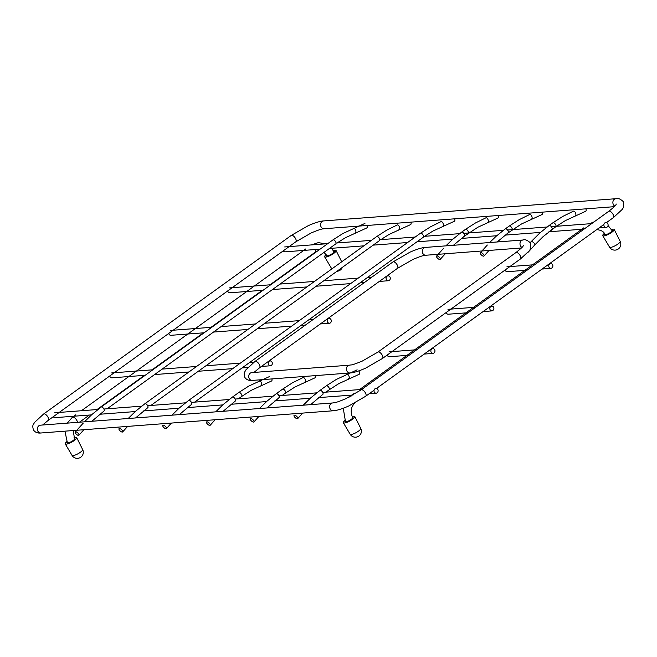 <?xml version="1.0" encoding="UTF-8"?>
<svg xmlns="http://www.w3.org/2000/svg" width="657" height="657" viewBox="0 0 657 657"><rect width="100%" height="100%" fill="white"/><g stroke="black" fill="none" stroke-linecap="round" stroke-linejoin="round"><path stroke-width="0.99" d="M585.929 208.836A2.447 1.207 67 0 1 585.666 211.275A2.447 1.207 67 0 1 585.469 211.324M253.602 422.073A2.447 0.977 -137.9 0 0 253.947 421.925A2.447 0.977 -137.9 0 0 253.101 419.872A2.447 0.977 -137.9 0 0 250.662 418.493A2.447 0.977 -137.9 0 0 250.317 418.64A2.447 0.977 -137.9 0 0 251.163 420.702A2.447 0.977 -137.9 0 0 253.602 422.073M315.664 375.599A2.447 1.207 67 0 1 315.286 377.685A2.447 1.207 67 0 1 315.097 377.726M549.047 267.202A2.447 2.102 85.7 0 0 552.586 264.656A2.447 2.102 85.7 0 0 549.047 267.202M524.861 270.356L507.303 271.694A2.447 2.102 -94.3 0 1 505.126 270.011M246.753 291.503L229.909 292.784A2.447 2.102 -94.3 0 1 227.692 290.928M387.047 276.203A2.447 2.102 85.7 0 0 389.322 280.383A2.447 2.102 85.7 0 0 387.047 276.203M490.097 309.718A2.447 2.102 85.7 0 0 493.629 307.172A2.447 2.102 85.7 0 0 490.097 309.718M465.903 312.872L448.345 314.21A2.447 2.102 -94.3 0 1 446.177 312.527M187.795 334.019L170.951 335.3A2.447 2.102 -94.3 0 1 168.734 333.444M328.098 318.727A2.447 2.102 85.7 0 0 330.372 322.899A2.447 2.102 85.7 0 0 328.098 318.727M431.14 352.234A2.447 2.102 85.7 0 0 434.679 349.688A2.447 2.102 85.7 0 0 431.14 352.234M406.946 355.388L389.387 356.726A2.447 2.102 -94.3 0 1 387.219 355.043M128.846 376.535L111.994 377.816A2.447 2.102 -94.3 0 1 109.776 375.96M269.14 361.243A2.447 2.102 85.7 0 0 271.415 365.415A2.447 2.102 85.7 0 0 269.14 361.243M454.644 218.822A2.447 1.207 67 0 1 454.381 221.261A2.447 1.207 67 0 1 454.184 221.31M166.073 428.734A2.447 0.977 -137.9 0 0 166.426 428.578A2.447 0.977 -137.9 0 0 165.58 426.524A2.447 0.977 -137.9 0 0 163.141 425.153A2.447 0.977 -137.9 0 0 162.796 425.301A2.447 0.977 -137.9 0 0 163.642 427.354A2.447 0.977 -137.9 0 0 166.073 428.734M439.878 259.507A2.447 0.977 -137.9 0 0 440.223 259.359A2.447 0.977 -137.9 0 0 439.377 257.298A2.447 0.977 -137.9 0 0 436.938 255.926A2.447 0.977 -137.9 0 0 436.593 256.074A2.447 0.977 -137.9 0 0 437.439 258.127A2.447 0.977 -137.9 0 0 439.878 259.507M498.4 215.488A2.447 1.207 67 0 1 498.137 217.935A2.447 1.207 67 0 1 497.94 217.976M297.366 418.747A2.447 0.977 -137.9 0 0 297.711 418.599A2.447 0.977 -137.9 0 0 296.865 416.546A2.447 0.977 -137.9 0 0 294.426 415.167A2.447 0.977 -137.9 0 0 294.081 415.314A2.447 0.977 -137.9 0 0 294.927 417.376A2.447 0.977 -137.9 0 0 297.366 418.747M358.821 370.909A2.447 1.207 67 0 1 359.05 374.359A2.447 1.207 67 0 1 358.853 374.4M209.838 425.399A2.447 0.977 -137.9 0 0 210.191 425.251A2.447 0.977 -137.9 0 0 209.337 423.198A2.447 0.977 -137.9 0 0 206.906 421.819A2.447 0.977 -137.9 0 0 206.553 421.975A2.447 0.977 -137.9 0 0 207.407 424.028A2.447 0.977 -137.9 0 0 209.838 425.399M271.899 378.925A2.447 1.207 67 0 1 271.53 381.011A2.447 1.207 67 0 1 271.333 381.06M410.88 222.148A2.447 1.207 67 0 1 410.617 224.587A2.447 1.207 67 0 1 410.42 224.637M122.317 432.06A2.447 0.977 -137.9 0 0 122.662 431.912A2.447 0.977 -137.9 0 0 121.816 429.85A2.447 0.977 -137.9 0 0 119.377 428.479A2.447 0.977 -137.9 0 0 119.032 428.627A2.447 0.977 -137.9 0 0 119.878 430.68A2.447 0.977 -137.9 0 0 122.317 432.06M283.224 250.875A2.447 2.102 85.7 0 0 285.056 251.836L303.731 250.416M604.218 226.254A2.447 2.102 85.7 0 0 607.758 223.7A2.447 2.102 85.7 0 0 604.218 226.254M53.299 416.686A2.447 2.102 85.7 0 0 55.131 417.647L73.806 416.226M374.293 392.065A2.447 2.102 85.7 0 0 377.832 389.519A2.447 2.102 85.7 0 0 374.293 392.065M483.642 256.181A2.447 0.977 -137.9 0 0 483.987 256.033A2.447 0.977 -137.9 0 0 483.141 253.972A2.447 0.977 -137.9 0 0 480.702 252.6A2.447 0.977 -137.9 0 0 480.357 252.748A2.447 0.977 -137.9 0 0 481.203 254.801A2.447 0.977 -137.9 0 0 483.642 256.181M542.165 212.162A2.447 1.207 67 0 1 541.902 214.609A2.447 1.207 67 0 1 541.705 214.65M367.115 225.474A2.447 1.207 67 0 1 366.852 227.913A2.447 1.207 67 0 1 366.655 227.963M78.553 435.386A2.447 0.977 -137.9 0 0 78.897 435.238A2.447 0.977 -137.9 0 0 78.052 433.177A2.447 0.977 -137.9 0 0 75.612 431.805A2.447 0.977 -137.9 0 0 75.268 431.953A2.447 0.977 -137.9 0 0 76.113 434.006A2.447 0.977 -137.9 0 0 78.553 435.386M350.148 434.236A6.053 6.053 0 0 0 355.815 437.184A6.053 6.053 0 0 0 360.767 428.446A6.044 1.445 -28.6 0 1 357.383 431.879A6.044 1.445 -28.6 0 1 351.084 434.482A6.044 1.445 151.4 0 1 350.148 434.236L343.34 422.747A6.529 1.56 151.4 0 0 344.35 423.018A6.529 1.56 -28.6 0 0 351.15 420.201A6.529 1.56 -28.6 0 0 354.805 416.497A6.529 1.56 -28.6 0 0 353.778 416.21A6.529 1.56 151.4 0 0 352.127 416.571M343.34 422.747A6.529 1.56 151.4 0 1 344.933 420.472M352.439 417.269A4.484 1.068 151.4 0 1 353.006 417.77A4.484 1.068 151.4 0 1 350.033 420.299A4.484 1.068 151.4 0 1 345.82 421.95A4.484 1.068 151.4 0 1 345.377 421.925A4.484 1.068 151.4 0 1 345.27 421.17M609.548 247.163A6.053 6.053 0 0 0 615.215 250.112A6.053 6.053 0 0 0 620.175 241.374A6.044 1.445 -28.6 0 1 616.783 244.806A6.044 1.445 -28.6 0 1 610.484 247.41A6.044 1.445 151.4 0 1 609.548 247.163L602.74 235.674A6.529 1.56 151.4 0 0 603.75 235.945A6.529 1.56 -28.6 0 0 610.55 233.128A6.529 1.56 -28.6 0 0 614.205 229.424A6.529 1.56 -28.6 0 0 613.186 229.137A6.529 1.56 151.4 0 0 611.429 229.531M602.74 235.674A6.529 1.56 151.4 0 1 604.251 233.465M611.831 230.196A4.484 1.068 151.4 0 1 612.414 230.697A4.484 1.068 151.4 0 1 609.433 233.219A4.484 1.068 151.4 0 1 605.228 234.877A4.484 1.068 151.4 0 1 604.777 234.853A4.484 1.068 151.4 0 1 604.67 234.106M332.343 268.557A6.044 1.445 151.4 0 1 331.448 268.311L324.632 256.821A6.529 1.56 151.4 0 0 325.642 257.084A6.529 1.56 -28.6 0 0 332.442 254.275A6.529 1.56 -28.6 0 0 336.097 250.572A6.529 1.56 -28.6 0 0 335.078 250.284A6.529 1.56 151.4 0 0 333.321 250.678M324.632 256.821A6.529 1.56 151.4 0 1 326.143 254.612M333.723 251.344A4.484 1.068 151.4 0 1 334.306 251.836A4.484 1.068 151.4 0 1 331.333 254.366A4.484 1.068 151.4 0 1 327.12 256.025A4.484 1.068 151.4 0 1 326.677 256A4.484 1.068 151.4 0 1 326.562 255.253M72.04 455.383A6.053 6.053 0 0 0 77.707 458.331A6.053 6.053 0 0 0 82.659 449.593A6.044 1.445 -28.6 0 1 79.275 453.018A6.044 1.445 -28.6 0 1 72.976 455.63A6.044 1.445 151.4 0 1 72.04 455.383L65.232 443.894A6.529 1.56 151.4 0 0 66.242 444.157A6.529 1.56 -28.6 0 0 73.042 441.348A6.529 1.56 -28.6 0 0 76.697 437.644A6.529 1.56 -28.6 0 0 75.678 437.357A6.529 1.56 151.4 0 0 74.019 437.718M65.232 443.894A6.529 1.56 151.4 0 1 66.825 441.619M74.34 438.416A4.484 1.068 151.4 0 1 74.898 438.917A4.484 1.068 151.4 0 1 71.925 441.438A4.484 1.068 151.4 0 1 67.712 443.097A4.484 1.068 151.4 0 1 67.269 443.073A4.484 1.068 151.4 0 1 67.162 442.317M358.55 226.123L324.221 228.735A3.917 3.359 -94.3 0 1 321.092 226.87A3.917 3.359 -94.3 0 1 322.102 221.491A3.917 3.359 -94.3 0 1 323.63 220.924C322.308 220.974 318.045 221.376 308.174 225.704L291.215 235.452A3.917 1.782 54.2 0 1 291.683 235.288A3.917 1.782 54.2 0 1 295.51 238.475A3.917 1.782 54.2 0 1 295.798 241.809L232.159 287.7M172.766 330.537L48.191 420.373A3.917 1.782 -125.8 0 0 47.904 417.047A3.917 1.782 -125.8 0 0 44.076 413.861A3.917 1.782 -125.8 0 0 43.608 414.025L291.215 235.452M616.365 204.072L616.34 204.122C615.289 205.05 618.155 203.851 608.743 211.308A3.917 1.782 54.2 0 1 609.211 211.143A3.917 1.782 54.2 0 1 613.038 214.338A3.917 1.782 54.2 0 1 613.326 217.664L622.351 209.304L623.518 207.259L623.501 201.773C620.224 198.816 617.703 197.798 615.929 198.701A3.917 3.359 85.7 0 0 614.41 199.268A3.917 3.359 85.7 0 0 613.4 204.647A3.917 3.359 85.7 0 0 614.837 206.134M373.997 390.258L365.711 396.237A3.917 1.782 -125.8 0 0 365.423 392.902A3.917 1.782 -125.8 0 0 361.605 389.716A3.917 1.782 -125.8 0 0 361.128 389.88L345.525 398.848C333.271 403.866 334.906 402.38 332.713 402.955A3.917 3.359 85.7 0 0 331.185 403.513A3.917 3.359 85.7 0 0 330.175 408.9A3.917 3.359 85.7 0 0 333.304 410.765L164.546 423.593M76.795 430.261L40.997 432.988A3.917 3.359 -94.3 0 1 37.876 431.123A3.917 3.359 -94.3 0 1 38.886 425.744A3.917 3.359 -94.3 0 1 40.406 425.178L39.601 425.358M551.666 229.589A2.447 1.109 -125.8 0 0 551.962 229.49A2.447 1.109 -125.8 0 0 551.617 227.125A2.447 1.109 -125.8 0 0 549.392 225.417A2.447 1.109 -125.8 0 0 549.096 225.523L552.939 222.748A2.447 1.109 54.2 0 1 553.235 222.649A2.447 1.109 54.2 0 1 555.19 223.963A2.447 1.109 54.2 0 1 556.044 226.32M549.096 225.523L539.742 233.071L531.111 241.686A2.447 0.977 42.1 0 1 531.456 241.53A2.447 0.977 42.1 0 1 533.895 242.909A2.447 0.977 42.1 0 1 534.741 244.962L528.285 252.107M575.187 215.693A2.447 1.207 -113 0 0 575.384 215.652A2.447 1.207 -113 0 0 575.606 213.114A2.447 1.207 -113 0 0 573.66 211.094A2.447 1.207 -113 0 0 573.462 211.143A2.447 1.207 -113 0 0 573.298 211.25M278.782 397.813A2.447 1.109 -125.8 0 0 279.069 397.707A2.447 1.109 -125.8 0 0 278.724 395.35A2.447 1.109 -125.8 0 0 276.498 393.642A2.447 1.109 -125.8 0 0 276.211 393.74L282.567 389.149A2.447 1.109 54.2 0 1 282.863 389.051A2.447 1.109 54.2 0 1 285.089 390.759A2.447 1.109 54.2 0 1 285.434 393.124L282.165 395.473M304.815 382.103A2.447 1.207 -113 0 0 305.004 382.054A2.447 1.207 -113 0 0 305.234 379.516A2.447 1.207 -113 0 0 303.288 377.504A2.447 1.207 -113 0 0 303.091 377.545A2.447 1.207 -113 0 0 302.918 377.66M191.253 404.466A2.447 1.109 -125.8 0 0 191.548 404.367A2.447 1.109 -125.8 0 0 191.203 402.002A2.447 1.109 -125.8 0 0 188.978 400.294A2.447 1.109 -125.8 0 0 188.682 400.392L420.472 233.235A2.447 1.109 54.2 0 1 420.767 233.128A2.447 1.109 54.2 0 1 422.993 234.845A2.447 1.109 54.2 0 1 423.338 237.202L194.644 402.133M442.719 226.18A2.447 1.207 -113 0 0 442.917 226.131A2.447 1.207 -113 0 0 443.138 223.594A2.447 1.207 -113 0 0 441.192 221.581A2.447 1.207 -113 0 0 440.995 221.631A2.447 1.207 -113 0 0 440.822 221.738M509.438 266.898L382.489 358.451A3.917 1.782 -125.8 0 0 382.202 355.125A3.917 1.782 -125.8 0 0 378.383 351.938A3.917 1.782 -125.8 0 0 377.906 352.095L515.868 252.608A3.917 1.782 54.2 0 1 516.336 252.444A3.917 1.782 54.2 0 1 520.163 255.63A3.917 1.782 54.2 0 1 520.451 258.965L529.468 250.596L530.642 248.56L530.618 243.074C527.349 240.117 524.82 239.091 523.054 240.002A3.917 3.359 85.7 0 0 521.527 240.561A3.917 3.359 85.7 0 0 520.516 245.948A3.917 3.359 85.7 0 0 521.962 247.434M425.342 247.426C424.028 247.475 419.757 247.886 409.886 252.206L392.927 261.954A3.917 1.782 54.2 0 1 393.403 261.79A3.917 1.782 54.2 0 1 397.222 264.976A3.917 1.782 54.2 0 1 397.51 268.311L413.122 259.343C425.416 254.308 423.724 255.819 425.933 255.236A3.917 3.359 -94.3 0 1 422.804 253.372A3.917 3.359 -94.3 0 1 423.814 247.993A3.917 3.359 -94.3 0 1 425.342 247.426L523.054 240.002M386.505 276.252L259.556 367.797A3.917 1.782 -125.8 0 0 259.269 364.471A3.917 1.782 -125.8 0 0 255.442 361.284A3.917 1.782 -125.8 0 0 254.973 361.449L245.948 369.809L244.782 371.854C243.985 372.749 243.985 374.58 244.798 377.332C246.432 379.779 248.954 380.805 252.37 380.411A3.917 3.359 -94.3 0 1 249.241 378.547A3.917 3.359 -94.3 0 1 250.251 373.16A3.917 3.359 -94.3 0 1 251.779 372.601L250.966 372.774M251.779 372.601L349.491 365.169A3.917 3.359 85.7 0 0 347.964 365.735A3.917 3.359 85.7 0 0 346.953 371.115A3.917 3.359 85.7 0 0 349.762 372.987M464.146 236.249A2.447 1.109 -125.8 0 0 464.442 236.142A2.447 1.109 -125.8 0 0 464.097 233.785A2.447 1.109 -125.8 0 0 461.871 232.069A2.447 1.109 -125.8 0 0 461.575 232.176L465.419 229.4A2.447 1.109 54.2 0 1 465.714 229.301A2.447 1.109 54.2 0 1 467.661 230.615A2.447 1.109 54.2 0 1 468.515 232.972M487.658 222.353A2.447 1.207 -113 0 0 487.855 222.304A2.447 1.207 -113 0 0 488.085 219.767A2.447 1.207 -113 0 0 486.139 217.754A2.447 1.207 -113 0 0 485.942 217.796A2.447 1.207 -113 0 0 485.769 217.91M322.538 394.487A2.447 1.109 -125.8 0 0 322.833 394.381A2.447 1.109 -125.8 0 0 322.488 392.024A2.447 1.109 -125.8 0 0 320.263 390.307A2.447 1.109 -125.8 0 0 319.967 390.414L326.332 385.823A2.447 1.109 54.2 0 1 326.619 385.725A2.447 1.109 54.2 0 1 328.845 387.433A2.447 1.109 54.2 0 1 329.19 389.798L325.929 392.147M348.571 378.769A2.447 1.207 -113 0 0 348.768 378.728A2.447 1.207 -113 0 0 348.998 376.19A2.447 1.207 -113 0 0 347.052 374.17A2.447 1.207 -113 0 0 346.855 374.219A2.447 1.207 -113 0 0 346.682 374.326M235.017 401.14A2.447 1.109 -125.8 0 0 235.313 401.041A2.447 1.109 -125.8 0 0 234.968 398.676A2.447 1.109 -125.8 0 0 232.742 396.968A2.447 1.109 -125.8 0 0 232.447 397.066L238.803 392.484A2.447 1.109 54.2 0 1 239.099 392.377A2.447 1.109 54.2 0 1 241.324 394.093A2.447 1.109 54.2 0 1 241.669 396.45L238.409 398.807M261.051 385.429A2.447 1.207 -113 0 0 261.248 385.38A2.447 1.207 -113 0 0 261.47 382.842A2.447 1.207 -113 0 0 259.523 380.83A2.447 1.207 -113 0 0 259.326 380.871A2.447 1.207 -113 0 0 259.162 380.986M147.488 407.792A2.447 1.109 -125.8 0 0 147.784 407.693A2.447 1.109 -125.8 0 0 147.439 405.328A2.447 1.109 -125.8 0 0 145.213 403.62A2.447 1.109 -125.8 0 0 144.918 403.718L376.707 236.561A2.447 1.109 54.2 0 1 377.003 236.463A2.447 1.109 54.2 0 1 379.229 238.171A2.447 1.109 54.2 0 1 379.574 240.528L150.88 405.459M398.955 229.507A2.447 1.207 -113 0 0 399.152 229.457A2.447 1.207 -113 0 0 399.382 226.92A2.447 1.207 -113 0 0 397.428 224.908A2.447 1.207 -113 0 0 397.239 224.957A2.447 1.207 -113 0 0 397.066 225.064M507.91 232.923A2.447 1.109 -125.8 0 0 508.198 232.816A2.447 1.109 -125.8 0 0 507.853 230.459A2.447 1.109 -125.8 0 0 505.635 228.743A2.447 1.109 -125.8 0 0 505.34 228.85L509.183 226.074A2.447 1.109 54.2 0 1 509.471 225.975A2.447 1.109 54.2 0 1 511.425 227.289A2.447 1.109 54.2 0 1 512.279 229.646M531.423 219.019A2.447 1.207 -113 0 0 531.62 218.978A2.447 1.207 -113 0 0 531.85 216.44A2.447 1.207 -113 0 0 529.903 214.42A2.447 1.207 -113 0 0 529.706 214.469A2.447 1.207 -113 0 0 529.534 214.576M103.732 411.118A2.447 1.109 -125.8 0 0 104.02 411.019A2.447 1.109 -125.8 0 0 103.683 408.654A2.447 1.109 -125.8 0 0 101.457 406.946A2.447 1.109 -125.8 0 0 101.162 407.044L332.951 239.887A2.447 1.109 54.2 0 1 333.247 239.789A2.447 1.109 54.2 0 1 335.472 241.497A2.447 1.109 54.2 0 1 335.809 243.862L107.124 408.785M355.191 232.833A2.447 1.207 -113 0 0 355.388 232.792A2.447 1.207 -113 0 0 355.618 230.254A2.447 1.207 -113 0 0 353.671 228.234A2.447 1.207 -113 0 0 353.474 228.283A2.447 1.207 -113 0 0 353.302 228.39M596.704 229.654L597.049 229.613C601.623 230.303 604.235 231.929 604.883 234.492A4.082 0.977 -28.6 0 0 605.516 234.664A4.082 0.977 -28.6 0 0 609.786 232.898A4.082 0.977 -28.6 0 0 612.053 230.591L608.045 225.532M351.306 395.974A4.082 1.856 -125.8 0 0 350.953 395.957A4.082 1.856 -125.8 0 0 350.46 396.13L353.951 393.617M355.232 402.749C350.953 406.535 350.091 411.512 352.645 417.663A4.082 0.977 151.4 0 1 350.378 419.971A4.082 0.977 151.4 0 1 346.116 421.737A4.082 0.977 151.4 0 1 345.483 421.564L343.25 408.26M324.016 252.362L326.775 255.639A4.082 0.977 -28.6 0 0 327.416 255.811A4.082 0.977 -28.6 0 0 331.678 254.045A4.082 0.977 -28.6 0 0 333.945 251.73L331.555 248.297M317.495 251.031L315.311 252.124A4.082 1.856 -125.8 0 0 315.417 249.529M77.526 422.352A4.082 1.856 -125.8 0 0 75.678 418.788A4.082 1.856 -125.8 0 0 72.845 417.105A4.082 1.856 -125.8 0 0 72.352 417.277L75.842 414.764M73.223 430.532L74.537 438.802A4.082 0.977 151.4 0 1 72.27 441.118A4.082 0.977 151.4 0 1 68.008 442.884A4.082 0.977 151.4 0 1 67.375 442.711L64.928 431.164M43.608 414.025L34.583 422.385L33.408 424.43C32.612 425.334 32.62 427.157 33.433 429.908C35.067 432.355 37.589 433.382 40.997 432.988M173.202 330.216L231.724 288.021M324.221 228.735C322.012 229.318 323.704 227.807 311.41 232.833L295.798 241.809M615.929 198.701L323.63 220.924M614.32 206.676L446.177 219.463M446.07 219.471L402.413 222.789M402.306 222.797L358.648 226.115M608.743 211.308L361.128 389.88M613.326 217.664L606.468 222.608M603.923 224.439L549.679 263.564M549.244 263.876L490.73 306.08M490.294 306.392L376.543 388.427M365.711 396.237L348.76 405.985C338.79 410.346 334.553 410.715 333.304 410.765M332.713 402.955L40.406 425.178M164.316 423.609L120.789 426.919M120.56 426.935L77.025 430.245M48.191 420.373L42.615 425.005M585.666 211.275L565.349 220.604L555.806 226.722L543.011 236.709L534.741 244.962M573.462 211.143L562.934 216.342L552.939 222.748M531.111 241.686L530.306 242.573M315.286 377.685L294.968 387.006L285.434 393.124M303.091 377.545L292.562 382.744L282.567 389.149M259.49 408.514L266.849 401.287L276.211 393.74M266.89 407.956L279.069 397.707M258.932 416.415L253.947 421.925M551.001 268.368L542.074 269.05M527.103 270.183L525.148 270.339M534.716 264.697L506.925 266.808M388.369 280.736L379.327 281.426M364.356 282.559L359.987 282.896M350.624 283.602L316.222 286.222M306.868 286.928L272.458 289.548M263.104 290.263L247.04 291.478M371.969 277.073L367.592 277.402M358.237 278.116L323.835 280.728M314.473 281.442L280.071 284.062M270.717 284.768L229.531 287.897M492.052 310.884L483.117 311.566M468.145 312.707L466.191 312.855M475.758 307.213L447.975 309.324M329.42 323.252L320.37 323.942M305.406 325.075L301.029 325.412M291.675 326.118L257.265 328.738M247.911 329.453L213.5 332.064M204.146 332.779L188.083 333.994M313.011 319.589L308.642 319.918M299.28 320.632L264.878 323.252M255.524 323.958L221.113 326.578M211.759 327.285L170.582 330.422M433.094 353.4L424.159 354.082M409.188 355.223L407.233 355.371M416.801 349.729L389.018 351.848M270.462 365.768L261.42 366.458M247.87 367.485L242.072 367.928M232.718 368.634L198.307 371.254M188.953 371.969L154.551 374.58M145.189 375.295L129.125 376.518M254.078 362.106L249.685 362.442M240.331 363.149L205.92 365.768M196.566 366.475L162.156 369.094M152.802 369.801L111.624 372.938M171.962 415.175L179.32 407.94L188.682 400.392M179.361 414.608L191.548 404.367M454.381 221.261L432.881 231.083L424.594 236.315M440.995 221.631L430.466 226.829L420.472 233.235M171.403 423.075L166.426 428.578M509.873 266.586L520.451 258.965M377.906 352.095L362.303 361.071C350.05 366.089 351.684 364.594 349.491 365.169M382.489 358.451L365.538 368.199C355.568 372.56 351.331 372.93 350.082 372.979M523.481 245.373L523.465 245.414C522.414 246.35 525.28 245.143 515.868 252.608M425.933 255.236L438.186 254.308M438.416 254.292L521.436 247.976M392.927 261.954L254.973 361.449M397.51 268.311L386.94 275.932M259.556 367.797L253.988 372.429M252.37 380.411L262.184 379.664M262.283 379.656L349.705 373.012M498.137 217.935L477.82 227.256L464.442 236.142L453.396 245.291M485.942 217.796L475.413 222.994L465.419 229.4M445.881 245.866L452.213 239.723L461.575 232.176M445.274 253.766L440.223 259.359M443.582 248.338L436.593 256.074M359.05 374.359L338.733 383.68L329.19 389.798M357.137 369.85L336.327 379.418L326.332 385.823M303.247 405.188L310.613 397.961L319.967 390.414M310.646 404.63L322.833 394.381M302.688 413.089L297.711 418.599M271.53 381.011L251.212 390.332L241.669 396.45M269.608 376.502L248.798 386.07L238.803 392.484M215.726 411.849L223.084 404.613L232.447 397.066M223.125 411.282L235.313 401.041M215.168 419.741L210.191 425.251M128.197 418.501L135.564 411.274L144.918 403.718M135.597 417.934L147.784 407.693M410.617 224.587L389.116 234.418L380.83 239.641M397.239 224.957L386.71 230.155L376.707 236.561M127.639 426.401L122.662 431.912M304.01 250.391L320.074 249.167M329.436 248.461L363.838 245.841M373.192 245.135L407.603 242.515M416.957 241.801L452.952 239.066M461.395 238.425L496.717 235.74M505.159 235.099L540.473 232.414M548.915 231.773L584.073 229.096M599.044 227.963L606.173 227.421M284.686 246.95L327.687 243.681M336.064 243.041L371.451 240.355M379.828 239.715L415.216 237.029M423.593 236.389L459.572 233.654M463.776 233.334L503.336 230.328M507.541 230.007L547.092 227.002M551.305 226.681L591.686 223.61M74.085 416.21L91.479 414.887M99.765 414.255L135.243 411.561M143.53 410.929L179.008 408.227M187.294 407.603L222.764 404.901M231.05 404.277L266.528 401.575M274.815 400.942L310.293 398.249M318.579 397.616L353.088 394.997M369.119 393.773L376.247 393.231M54.761 412.768L97.909 409.483M103.896 409.032L141.666 406.157M147.653 405.706L185.43 402.831M191.417 402.38L229.194 399.505M235.181 399.054L272.959 396.179M278.946 395.719L316.715 392.853M322.702 392.393L361.761 389.429M541.902 214.609L521.584 223.93L508.198 232.816L497.16 241.965M529.706 214.469L519.178 219.668L509.183 226.074M489.646 242.54L495.978 236.397L505.34 228.85M489.038 250.44L483.987 256.033M487.346 245.012L480.357 252.748M84.441 421.827L91.799 414.6L101.162 407.044M91.84 421.268L104.02 411.019M366.852 227.913L345.352 237.744L337.066 242.967M364.939 223.405L342.946 233.481L332.951 239.887M83.882 429.727L78.897 435.238M83.168 423.215L75.268 431.953M589.51 223.774L594.158 221.828M583.868 227.798L532.474 264.87M532.03 265.182L473.516 307.386M473.081 307.698L359.519 389.593M349.352 397L350.46 396.13M311.402 244.921L318.325 242.622L325.519 243.846M315.311 252.124L269.961 284.826M262.348 290.32L211.004 327.342M203.391 332.836L152.046 369.858M144.433 375.352L97.006 409.557M89.393 415.043L79.464 422.205M305.768 248.946L254.366 286.017M253.93 286.329L195.408 328.533M194.973 328.845L81.411 410.74M67.26 423.133L72.352 417.277M360.767 428.446L354.805 416.497M620.175 241.374L614.205 229.424M341.706 261.806L336.097 250.572M331.448 268.311A6.053 6.053 0 0 0 331.851 268.91M336.959 271.267A6.053 6.053 0 0 0 342.289 267.424M82.659 449.593L76.697 437.644"/></g></svg>
